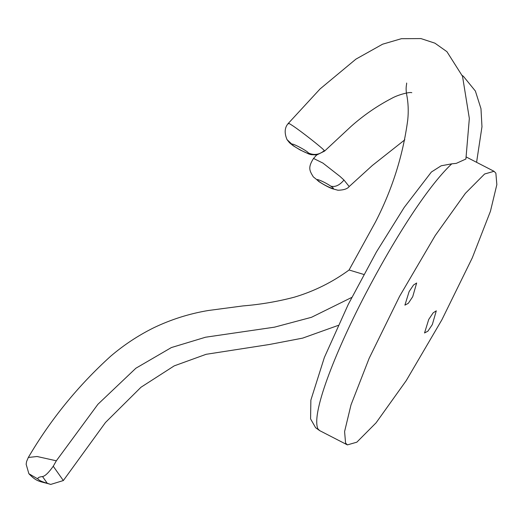 <?xml version="1.0" encoding="UTF-8"?>
<svg xmlns="http://www.w3.org/2000/svg" width="523" height="523" viewBox="0 0 523 523"><rect width="100%" height="100%" fill="white"/><g stroke="black" fill="none" stroke-linecap="round" stroke-linejoin="round"><path stroke-width="0.78" d="M288.618 123.82C287.748 122.709 289.173 123.382 292.887 125.84C302.163 132.038 322.632 148.238 324.319 150.572L324.587 151.082L351.168 126.318C363.629 115.263 377.155 105.934 391.747 98.337C397.951 94.774 409.633 91.754 411.804 92.702M319.69 181.971C327.28 187.175 338.623 191.359 330.745 186.129C323.207 180.958 311.76 176.715 319.69 181.971L313.323 176.892C309.577 170.733 307.648 167.706 313.532 158.443L322.926 163.084L339.996 176.408L343.971 180.036L349.187 186.548L372.298 165.516L404.822 139.804M412.706 296.731L416.654 283.002L413.503 285.042L409.104 291.625L404.907 305.138L408.306 303.32L412.706 296.731M432.331 324.561L436.287 310.832L433.129 312.865L428.729 319.455L424.532 332.968L427.932 331.151L432.331 324.561M324.319 150.572C319.448 154.736 314.14 155.534 308.38 152.964C307.753 151.082 290.311 141.929 292.246 144.525L287.009 139.595C284.185 132.816 284.636 127.39 288.369 123.323L320.083 88.93L355.941 59.125L382.588 44.207L401.396 38.695L420.937 38.578L434.927 43.174L446.923 51.672L462.522 76.28L469.34 118.473L465.901 159.018L456.291 163.366L451.761 163.836C426.487 187.626 392.832 241.698 365.577 293.893C339.081 344.487 310.767 411.673 317.827 428.749L319.651 430.612L315.617 427.716L310.584 418.903L310.865 400.121L324.371 357.451L348.253 304.419L376.416 251.968L404.227 207.402L431.383 172.021L441.183 165.778L451.761 163.836M363.812 274.457L349.103 269.999M495.863 173.152L494.039 171.302L484.612 173.996L465.365 193.353L435.208 235.566L399.579 296.338L369.14 358.347L351.011 404.861L344.585 431.573L345.572 443.033L347.396 444.89L356.823 442.19L376.07 422.832L406.227 380.626L441.857 319.847L472.295 257.839L490.424 211.325L496.85 184.619L495.863 173.152M349.148 269.96C332.347 282.23 314.042 291.311 294.233 297.208C277.406 301.614 260.343 304.51 243.038 305.909L208.265 310.512C189.189 313.695 170.91 319.501 153.429 327.921C138.046 335.589 123.814 345.003 110.732 356.163C78.071 385.745 50.594 419.511 28.32 457.468L37.081 456.501L56.34 460.802L53.248 466.241L63.342 480.552L105.489 422.486L140.988 387.242L174.218 365.871L206.088 354.313L269.391 344.494L302.647 338.126L338.191 325.404M351.77 297.417L311.486 317.298L274.451 327.169L205.552 337.217L171.394 347.553L135.902 368.212L97.932 404.266L56.34 460.802M42.52 476.551C38.767 476.989 37.31 477.859 38.159 479.153C39.147 480.467 42.186 481.84 47.26 483.272L42.52 476.551C45.083 476.139 48.659 472.7 53.248 466.241M63.342 480.552L50.718 484.422L47.26 483.272M318.546 181.37L318.546 181.37C324.077 184.887 328.607 187.319 332.131 188.666L337.963 190.241C343.696 190.097 347.442 188.868 349.187 186.548M330.745 186.129C335.178 187.339 339.584 185.305 343.971 180.036M292.246 144.525C292.9 146.42 310.361 155.593 308.38 152.964M50.718 484.422C39.951 481.127 37.146 482.389 28.876 473.714L38.159 479.153M313.532 158.443L316.69 154.958M462.214 75.456L463.424 76.358L475.381 91.041L480.977 108.686L481.971 126.756L476.584 162.313M406.6 83.039C407.012 83.968 405.299 86.811 406.665 94.473C408.293 102.796 408.646 111.314 407.737 120.015C403.011 155.409 392.257 189.398 375.488 221.968L349.004 270.116M466.228 156.985L494.039 171.302M319.645 430.606L347.396 444.89M287.009 139.595L289.52 142.766L293.279 145.786L300.143 149.957L308.936 154.037L311.093 154.664L316.84 154.939L324.587 151.082M28.32 457.468L26.575 461.567L26.15 464.274L28.876 473.714"/></g></svg>
